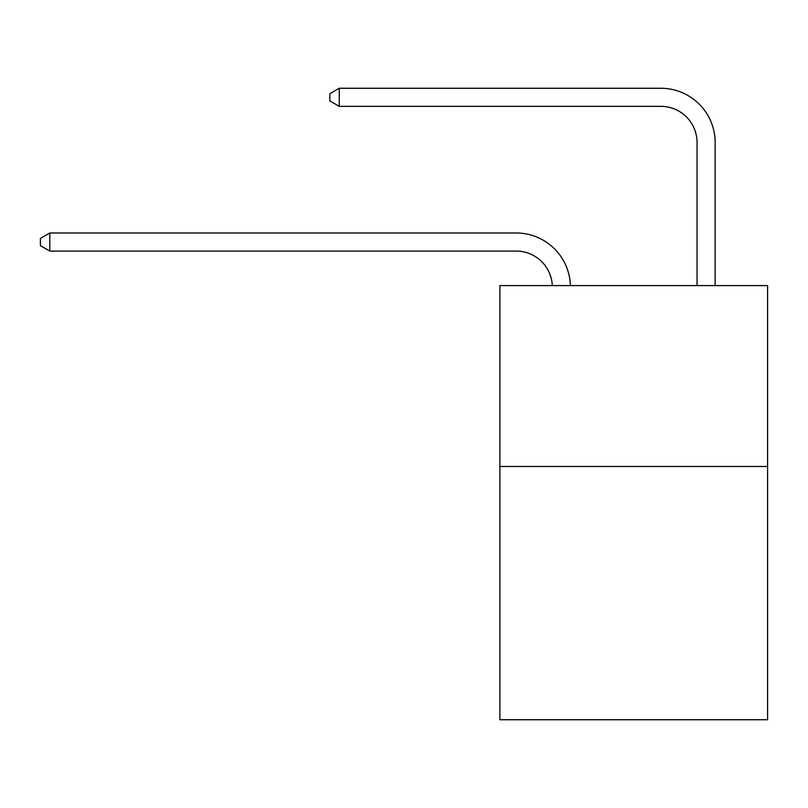 <?xml version="1.0" encoding="UTF-8"?>
<svg xmlns="http://www.w3.org/2000/svg" width="808" height="808" viewBox="0 0 808 808"><rect width="100%" height="100%" fill="white"/><g stroke="black" fill="none" stroke-linecap="round" stroke-linejoin="round"><path stroke-width="1.21" d="M767.6 466.479L767.6 719.736L499.879 719.736L499.879 285.588L767.6 285.588L767.6 466.479L499.879 466.479M516.15 251.076A36.178 36.178 178.8 0 1 552.298 285.588A36.178 36.178 0 0 0 516.15 251.076L49.803 251.076L40.4 245.642L40.4 238.411L49.803 232.977L516.15 232.977A54.267 54.267 -1.2 0 1 570.398 285.588M697.052 285.588L697.052 142.531A36.178 36.178 0 0 0 660.873 106.353L339.239 106.353L329.836 100.929L329.836 93.688L339.239 88.264L660.873 88.264A54.267 54.267 1.2 0 1 715.141 142.531L715.141 285.588M49.803 251.076L49.803 232.977L516.15 232.977M697.052 142.531A36.178 36.178 -178.8 0 0 660.873 106.353M339.239 88.264L339.239 106.353"/></g></svg>
